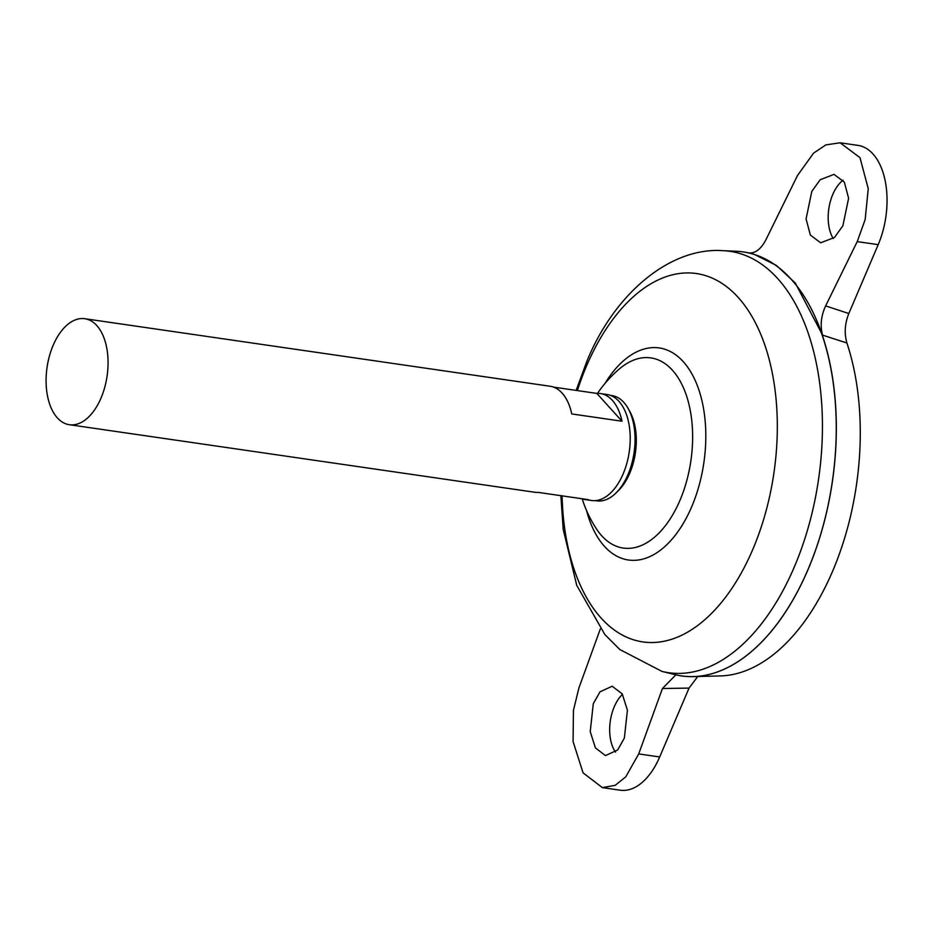 <?xml version="1.0" encoding="UTF-8"?>
<svg xmlns="http://www.w3.org/2000/svg" width="933" height="933" viewBox="0 0 933 933"><rect width="100%" height="100%" fill="white"/><g stroke="black" fill="none" stroke-linecap="round" stroke-linejoin="round"><path stroke-width="1.4" d="M610.637 395.464A53.181 30.101 98.3 0 1 628.271 408.701L629.973 411.791A49.659 28.107 98.3 0 1 629.752 473.206A49.659 28.107 98.3 0 1 618.556 490.466L616.037 492.951A53.181 30.101 98.3 0 1 595.371 500.624M628.271 408.701A53.181 30.101 98.3 0 1 628.037 474.465A53.181 30.101 98.3 0 1 616.037 492.951M833.227 238.556A34.813 19.698 98.3 0 1 832.772 194.461A34.813 19.698 98.3 0 1 843.094 180.244M842.884 225.763L848.61 198.262L844.318 182.098L833.985 174.378L820.177 179.754L811.803 191.417L806.077 218.928L810.369 235.081L820.702 242.802L834.51 237.437L842.884 225.763M622.474 694.315A34.813 19.698 -81.7 0 0 614.252 706.782A34.813 19.698 -81.7 0 0 615.523 752.103M593.283 703.739L600.001 691.82L612.176 686.221L622.218 693.895L627.419 710.188L624.364 738.073L617.646 749.992L605.47 755.59L595.429 747.916L590.227 731.624L593.283 703.739M553.572 387.125L596.817 393.399A53.554 30.311 98.3 0 1 600.374 393.551L606.928 394.496A53.554 30.311 98.3 0 1 623.139 473.917A53.554 30.311 98.3 0 1 591.534 500.496L584.979 499.552A53.554 30.311 98.3 0 1 581.539 498.677M69.392 424.713A53.554 30.311 98.3 0 1 53.169 345.292A53.554 30.311 98.3 0 1 84.775 318.713A53.554 30.311 98.3 0 1 100.986 398.123A53.554 30.311 98.3 0 1 69.392 424.713L534.737 492.251A53.554 30.311 -81.7 0 0 538.283 492.402L588.536 499.691A53.554 30.311 98.3 0 1 584.979 499.552M817.11 321.745A214.17 121.22 98.3 0 1 808.001 569.562A214.17 121.22 98.3 0 1 772.372 630.008M807.978 569.585A214.228 121.243 98.3 0 1 674.886 674.606L662.01 671.41A212.911 120.509 98.3 0 0 794.286 567.031A212.911 120.509 98.3 0 0 723.075 250.674L736.335 251.269A214.228 121.243 98.3 0 1 807.978 569.585M597.517 393.376A122.258 122.258 0 0 1 619.605 368.745L619.605 368.745A96.087 54.382 98.3 0 1 672.378 370.179A96.087 54.382 98.3 0 1 679.947 500.38A96.087 54.382 98.3 0 1 601.738 535.799A96.087 54.382 98.3 0 1 596.374 528.789L596.374 528.789A122.258 122.258 0 0 1 582.204 498.898M846.919 343.006L822.591 335.145C820.002 325.78 821.017 316.03 825.635 305.896L857.229 241.612L865.159 219.547L868.25 188.723L859.993 157.642L840.12 142.796L857.928 145.385A66.943 37.891 98.3 0 1 878.198 244.656L848.82 313.523C844.797 323.681 844.155 333.501 846.919 343.006A209.633 118.654 98.3 0 1 832.621 571.194A209.633 118.654 98.3 0 1 720.404 675.924L693.347 676.623A214.228 121.243 98.3 0 1 681.603 675.924M743.146 251.922A214.228 121.243 98.3 0 1 754.599 254.592A214.228 121.243 98.3 0 1 808.025 569.585A214.228 121.243 98.3 0 1 693.347 676.623M754.937 254.697L776.396 265.438L795.266 282.991L822.591 335.145M697.744 676.507L689.044 688.099L662.442 688.507L638.708 753.922L625.786 776.827L615.185 785.329L602.368 787.615L583.067 772.851L573.072 741.525L573.445 710.305L578.938 687.889L600.339 628.912M602.368 787.615L620.177 790.204A66.943 37.891 -81.7 0 0 659.678 756.966L689.044 688.099M600.374 393.551A53.554 30.311 98.3 0 1 622.008 421.226L571.754 413.937A53.554 30.311 -81.7 0 0 550.12 386.25L84.775 318.713M622.008 421.226L596.817 393.399M662.442 688.507L675.749 674.921M840.12 142.796L825.892 144.883L813.564 153.129L797.458 175.567L765.876 239.851C760.815 249.449 754.902 253.788 748.138 252.878M577.375 390.577A186.145 105.359 98.3 0 1 586.565 365.899A186.145 105.359 98.3 0 1 738.073 297.3A186.145 105.359 98.3 0 1 752.744 549.537A186.145 105.359 98.3 0 1 635.268 640.306A186.145 105.359 98.3 0 1 562.098 495.855M604.981 383.486A107.167 60.657 98.3 0 1 687.889 367.485A107.167 60.657 98.3 0 1 691.668 506.829A107.167 60.657 98.3 0 1 586.542 510.503M638.708 753.922L659.678 756.966M825.635 305.896L848.82 313.523M857.229 241.612L878.198 244.656M723.075 250.674C669.451 246.79 613.751 294.653 586.717 361.666L576.151 390.402M560.873 495.68L563.205 529.373L576.757 585.411L604.899 634.592L619.839 649.543L662.01 671.41M755.287 254.814L754.599 254.592"/></g></svg>
